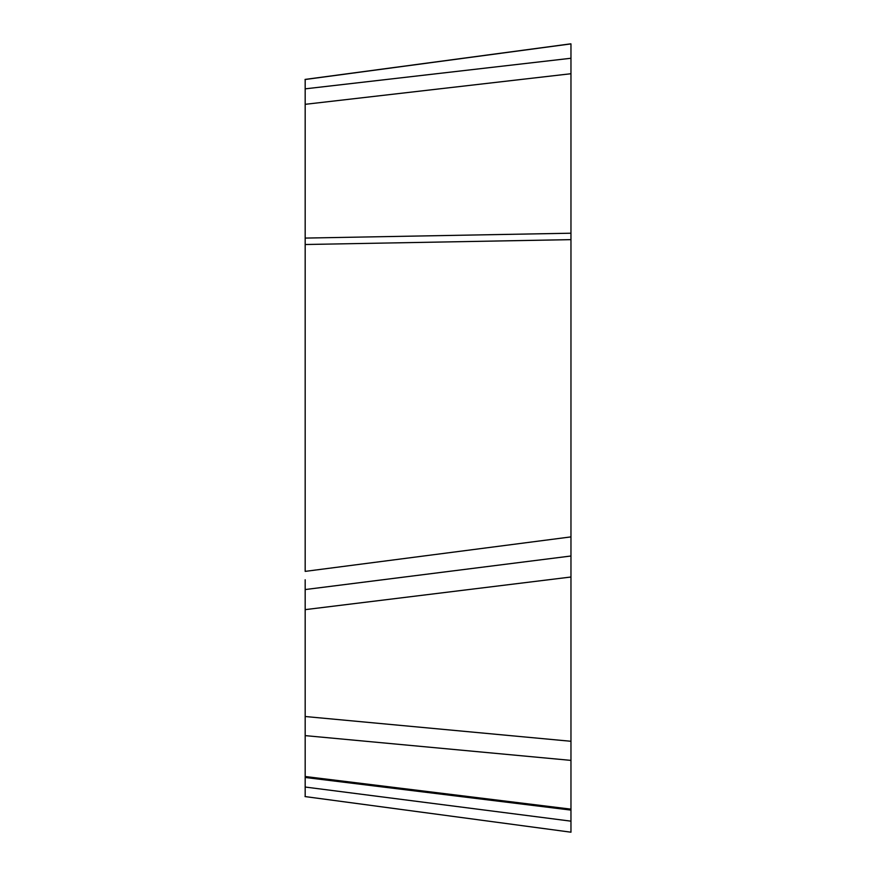 <?xml version="1.0" encoding="UTF-8"?>
<svg xmlns="http://www.w3.org/2000/svg" width="876" height="876" viewBox="0 0 876 876"><rect width="100%" height="100%" fill="white"/><g stroke="black" fill="none" stroke-linecap="round" stroke-linejoin="round"><path stroke-width="1.31" d="M570.966 66.85L570.966 58.254L570.966 73.726L305.176 104.321L305.176 79.497L570.966 43.888L570.966 810.103L305.176 777.472L570.966 810.103L570.966 832.2M305.176 104.321L305.176 238.086L570.966 233.213L570.966 239.641L305.176 244.513L305.176 571.382L570.966 536.889M305.176 609.641L305.176 589.559L570.966 555.997L570.966 577.01L305.176 609.641L305.176 716.513L570.966 741.282L570.966 760.39L305.176 735.621L305.176 776.508L570.966 809.15L570.966 810.103M305.176 579.759L305.176 589.559M305.176 796.58L305.176 776.508M305.176 735.621L305.176 716.513M305.176 244.513L305.176 238.086M570.966 821.162L305.176 787.031M570.966 320.003L570.966 828.521L570.966 320.003M305.176 88.848L570.966 58.254M305.034 79.431L570.813 43.822M305.034 796.569L570.813 832.178"/></g></svg>
